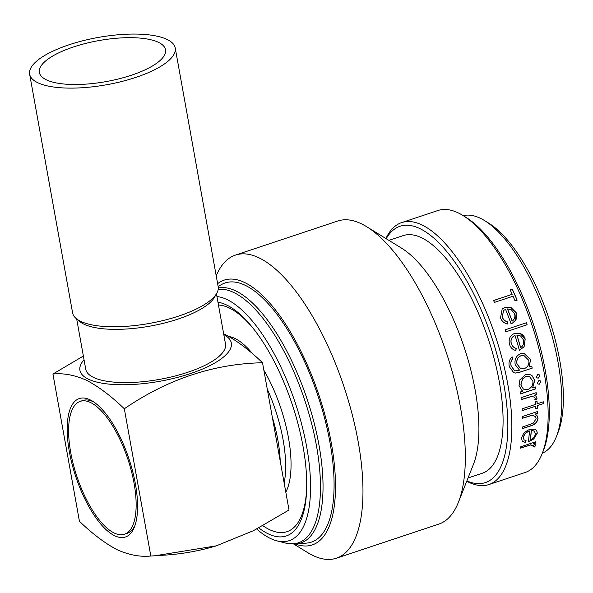 <?xml version="1.0" encoding="UTF-8"?>
<svg xmlns="http://www.w3.org/2000/svg" width="593" height="593" viewBox="0 0 593 593"><rect width="100%" height="100%" fill="white"/><g stroke="black" fill="none" stroke-linecap="round" stroke-linejoin="round"><path stroke-width="0.89" d="M73.436 46.98A64.096 20.822 -10.2 0 0 39.353 72.442A64.096 20.822 -10.2 0 0 131.438 75.207A64.096 20.822 -10.2 0 0 165.521 49.745A64.096 20.822 -10.2 0 0 73.436 46.98M29.65 74.192L72.591 312.837A73.955 24.024 -10.2 0 0 178.841 316.025A73.955 24.024 -10.2 0 0 218.165 286.641L175.224 47.996A73.955 24.024 -10.2 0 0 68.973 44.809A73.955 24.024 -10.2 0 0 29.65 74.192A73.955 24.024 -10.2 0 0 135.901 77.372A73.955 24.024 -10.2 0 0 175.224 47.996M94.005 402.136A70.011 26.907 -108.4 0 0 82.842 400.49L80.255 401.35A70.011 26.907 -108.4 0 0 70.693 452.363A70.011 26.907 -108.4 0 0 124.493 534.204A70.011 26.907 -108.4 0 0 134.055 483.191A70.011 26.907 -108.4 0 0 80.255 401.35M223.791 334.622A76.912 24.98 169.8 0 1 189.619 373.849A76.912 24.98 169.8 0 1 88.246 379.083A76.912 24.98 169.8 0 1 84.036 359.766M224.836 334.304C236.992 340.745 249.549 350.226 262.521 362.746C213.769 363.776 167.7 379.12 124.322 408.77C111.358 396.25 98.794 386.769 86.637 380.328C74.748 375.05 63.51 372.945 52.94 374.035L83.368 356.037M216.512 545.782A76.912 24.98 169.8 0 1 215.57 546.071A76.912 24.98 169.8 0 1 165.447 555.085L154.981 555.767L216.282 545.849L253.374 530.713L289.013 509.995L280.215 461.08A82.338 31.644 71.6 0 0 277.828 439.88A82.338 31.644 71.6 0 0 272.313 417.161L280.215 461.08M52.94 374.035L79.432 521.284C92.464 533.856 105.028 543.329 117.117 549.718C129.066 555.011 140.296 557.109 150.822 556.019L154.981 555.767M215.489 295.181A70.997 23.06 169.8 0 1 158.294 324.475A70.997 23.06 169.8 0 1 83.85 324.126A70.997 23.06 169.8 0 1 78.076 319.909M216.445 293.787L225.496 344.073A70.997 23.06 169.8 0 1 174.127 376.244A70.997 23.06 169.8 0 1 93.427 377.363A70.997 23.06 169.8 0 1 85.74 369.224L76.69 318.938M69.359 451.71A72.969 28.041 71.6 0 1 92.486 401.142A72.969 28.041 71.6 0 1 135.389 483.844A72.969 28.041 71.6 0 1 134.411 527.036A72.969 28.041 71.6 0 1 101.092 524.457A72.969 28.041 71.6 0 1 69.359 451.71M216.942 296.552A128.192 49.263 71.6 0 1 306.744 447.255A128.192 49.263 71.6 0 1 276.827 540.831A128.192 49.263 71.6 0 1 256.673 529M217.965 302.237A122.803 47.195 71.6 0 1 252.87 327.966A122.803 47.195 71.6 0 1 303.045 446.492A122.803 47.195 71.6 0 1 306.648 489.44A122.803 47.195 71.6 0 1 258.785 527.881M218.469 305.039A118.963 45.713 71.6 0 1 253.767 329.093M218.291 288.005A134.077 51.524 71.6 0 1 319.027 445.343A134.077 51.524 71.6 0 1 296.026 543.996L306.574 543.106A136.575 52.488 -108.4 0 0 330.004 442.615A136.575 52.488 -108.4 0 0 220.633 285.063L218.157 286.612M484.444 220.522L488.432 222.968A121.291 46.61 71.6 0 1 559.748 360.433A121.291 46.61 71.6 0 1 558.124 432.238L556.404 436.589A125.234 48.129 -108.4 0 0 558.08 362.456A125.234 48.129 -108.4 0 0 484.444 220.522A125.234 48.129 -108.4 0 0 463.229 215.667M542.328 453.193A125.234 48.129 -108.4 0 0 556.404 436.589M525.813 376.607L522.507 379.053L520.928 385.065L523.426 389.127L527.837 389.475C531.521 387.896 533.211 385.109 532.892 381.099L529.586 376.696L525.724 376.562L522.418 379.009L520.839 385.013L523.374 389.097M529.927 376.851L525.724 376.562M530.624 374.828L532.121 375.784L534.656 380.402L532.551 387.815L535.442 386.94A138.05 53.051 71.6 0 1 535.701 388.86L520.55 393.908A138.05 53.051 71.6 0 0 520.291 391.988L522.915 391.113L521.973 390.572L519.06 385.613L519.816 379.95L525.457 374.613L530.624 374.828L532.21 375.821L534.745 380.454L532.64 387.874M217.631 283.684A139.533 53.622 71.6 0 1 331.339 443.267A139.533 53.622 71.6 0 1 295.344 544.048M216.223 275.827A159.747 61.39 71.6 0 1 235.443 255.094A159.747 61.39 71.6 0 1 358.194 441.822A159.747 61.39 71.6 0 1 336.394 558.213A159.747 61.39 71.6 0 1 307.567 552.535L293.831 544.1M235.443 255.094L337.795 221.004A159.747 61.39 71.6 0 1 366.615 226.682A159.747 61.39 71.6 0 1 460.546 407.732A159.747 61.39 71.6 0 1 458.404 502.301A159.747 61.39 71.6 0 1 438.746 524.13L336.394 558.213M366.615 226.682L401.528 248.133A125.234 48.129 71.6 0 1 475.163 390.068A125.234 48.129 71.6 0 1 473.481 464.2L458.404 502.301M388.882 240.365L403.114 235.629A125.234 48.129 71.6 0 1 499.343 382.018A125.234 48.129 71.6 0 1 482.25 473.258L468.025 478.002M386.213 238.727A135.093 51.917 71.6 0 1 448.16 253.233A135.093 51.917 71.6 0 1 503.805 384.182A135.093 51.917 71.6 0 1 466.869 480.916M385.917 238.542A138.05 53.051 71.6 0 1 401.654 222.605A138.05 53.051 71.6 0 1 507.734 383.975A138.05 53.051 71.6 0 1 488.891 484.563A138.05 53.051 71.6 0 1 466.743 481.242M533.574 446.032L530.75 444.958L520.506 448.145A138.05 53.051 71.6 0 0 520.75 446.774L535.902 441.726A138.05 53.051 71.6 0 1 535.649 443.097L533.418 443.838L535.242 444.676L535.383 445.662L534.612 446.974L533.159 446.796L533.433 445.358M526.191 440.888L525.146 442.452L522.188 441.096L521.625 438.316C522.351 434.276 525.109 431.289 529.897 429.354L534.871 429.154L536.658 430.355L537.302 433.127L533.752 438.961L528.311 441.978A138.05 53.051 71.6 0 0 529.453 431.052C526.028 432.453 524.042 434.602 523.508 437.501L524.027 439.813L526.191 440.888M537.621 411.483A138.05 53.051 71.6 0 1 537.673 413.225L534.945 414.136L536.895 415.345L538.007 418.443C537.317 422.401 534.73 424.936 530.238 426.056L522.5 428.635A138.05 53.051 71.6 0 0 522.544 426.99L533.122 423.276L536.146 418.769L535.294 416.471L532.077 415.359L522.529 418.273A138.05 53.051 71.6 0 0 522.477 416.523L537.621 411.483M543.329 401.787A138.05 53.051 71.6 0 1 543.455 403.596L537.34 405.634A138.05 53.051 71.6 0 1 537.48 408.192L535.62 408.814A138.05 53.051 71.6 0 0 535.479 406.249L522.188 410.675A138.05 53.051 71.6 0 0 522.07 408.866L535.36 404.441A138.05 53.051 71.6 0 0 535.16 401.824L537.021 401.209A138.05 53.051 71.6 0 1 537.221 403.818L543.329 401.787M536.176 392.67A138.05 53.051 71.6 0 1 536.383 394.56L534.16 395.301L535.924 396.139L537.028 398.192L536.658 399.978L534.953 399.497L535.138 398.459L534.367 397.11L531.565 396.517L521.24 399.608A138.05 53.051 71.6 0 0 521.025 397.718L536.176 392.67M539.838 375.673L538.422 378.067L537.191 377.993L536.383 376.822L537.792 374.413L538.993 374.479L539.838 375.673L538.333 378.023L537.147 377.963M540.831 381.818L539.371 384.19L538.059 384.064L537.377 382.967L538.829 380.587L540.104 380.691L540.831 381.818L539.274 384.131L538.014 384.034M401.654 222.605L437.93 210.522A138.05 53.051 71.6 0 1 462.844 215.429A138.05 53.051 71.6 0 1 544.011 371.893A138.05 53.051 71.6 0 1 542.165 453.615A138.05 53.051 71.6 0 1 525.168 472.48L488.891 484.563M462.844 215.429L465.831 217.268A135.093 51.917 71.6 0 1 545.264 370.38A135.093 51.917 71.6 0 1 543.455 450.346L542.165 453.615M267.258 389.082A86.281 33.156 71.6 0 1 283.061 439.598A86.281 33.156 71.6 0 1 284.151 482.954M263.863 370.195A86.281 33.156 71.6 0 1 288.465 437.804A86.281 33.156 71.6 0 1 285.804 492.146M229.002 336.505A86.281 33.156 71.6 0 1 252.774 353.977M306.692 488.002A118.963 45.713 71.6 0 1 262.855 525.672M513.027 296.211L494.421 302.408A138.05 53.051 71.6 0 0 493.584 300.518L512.182 294.321A138.05 53.051 71.6 0 0 510.106 289.784L512.233 289.073A138.05 53.051 71.6 0 1 517.155 300.14L515.028 300.844A138.05 53.051 71.6 0 0 513.027 296.211M507.69 321.888L507.467 323.948C504.124 323.244 501.804 321.221 500.507 317.885L502.197 309.012L505.11 307.285L510.914 307.419L516.207 312.711C517.229 315.38 517.044 317.878 515.651 320.198L512.389 323.155L511.033 323.719A138.05 53.051 71.6 0 0 505.555 309.346L503.576 310.48L502.271 317.018C503.301 319.605 505.11 321.228 507.69 321.888L507.4 323.986M526.421 322.748A138.05 53.051 71.6 0 1 527.103 324.756L505.844 331.835A138.05 53.051 71.6 0 0 505.162 329.827L526.354 322.777A137.858 52.977 71.6 0 1 527.036 324.786M514.709 333.362L520.38 333.57C522.796 334.578 524.397 336.416 525.19 339.085L524.123 346.735L519.357 350.285A138.05 53.051 71.6 0 0 515.006 335.505C511.692 336.95 510.447 339.574 511.277 343.384C512.107 346.045 513.753 347.72 516.229 348.41L515.858 350.5C512.649 349.774 510.529 347.691 509.498 344.259C508.32 338.966 510.054 335.341 514.709 333.362L515.102 333.251M531.788 366.111A138.05 53.051 71.6 0 1 532.203 368.12L520.18 372.122L515.413 373.071L513.783 372.752L509.394 366.815C508.379 362.864 509.283 359.528 512.115 356.801A138.05 53.051 71.6 0 1 512.634 358.832C510.958 360.929 510.484 363.324 511.21 366L514.724 370.921L519.542 370.195L515.184 364.606C514.346 359.336 516.192 355.674 520.728 353.621L523.938 353.272L530.616 359.536L529.134 366.993L531.788 366.111M535.649 443.097L533.418 443.838M535.183 444.594L535.294 445.521L534.515 446.825L533.07 446.648M533.485 445.892L530.653 444.817L520.535 447.96M535.775 441.77A137.858 52.977 71.6 0 1 535.561 442.956M525.146 442.452L522.136 441.029M536.606 430.296L537.206 433.001L533.656 438.827L528.222 441.844M529.453 431.052L529.356 430.933C525.932 432.334 523.945 434.484 523.411 437.375L523.982 439.747M526.095 440.755L525.05 442.319M534.864 431.593L534.197 430.963L531.209 430.481A137.858 52.977 71.6 0 1 530.283 439.798L530.379 439.932C533.366 438.353 535.056 436.315 535.435 433.824L534.293 431.081L531.298 430.6A138.05 53.051 71.6 0 1 530.379 439.932M537.673 413.225L534.945 414.136M536.85 415.3L537.91 418.339C537.221 422.29 534.634 424.825 530.142 425.944L522.507 428.487M535.249 416.419L531.98 415.263L522.522 418.147M537.532 411.512A137.858 52.977 71.6 0 1 537.577 413.128M543.455 403.596L537.243 405.545A137.858 52.977 71.6 0 1 537.391 408.103L535.62 408.696M535.479 406.249L522.181 410.564M536.939 401.239A137.858 52.977 71.6 0 1 537.125 403.737L537.221 403.818M543.247 401.809A137.858 52.977 71.6 0 1 543.358 403.507M536.383 394.56L534.16 395.301M535.857 396.087L536.939 398.111L536.561 399.897L534.864 399.415M534.308 397.073L531.469 396.443L521.225 399.504M536.094 392.699A137.858 52.977 71.6 0 1 536.294 394.493M522.915 391.113L521.922 390.542M535.36 386.97A137.858 52.977 71.6 0 1 535.612 388.8L520.543 393.819M538.948 374.457L539.749 375.621M540.06 380.669L540.742 381.759M532.203 368.12L520.091 372.085L515.324 373.041L513.664 372.708M512.055 356.86A137.858 52.977 71.6 0 1 512.552 358.817C510.87 360.915 510.395 363.301 511.129 365.977L514.635 370.892M523.901 353.272L530.527 359.521L529.134 366.993M531.713 366.14A137.858 52.977 71.6 0 1 532.114 368.083M516.985 364.072L520.75 368.727L524.294 368.609C527.874 367.119 529.371 364.354 528.793 360.322L523.871 355.429L521.091 355.659C517.585 357.231 516.221 360.033 516.985 364.072L520.706 368.713M521.091 355.659L521.173 355.674C517.667 357.245 516.303 360.055 517.066 364.095M523.871 355.429L521.173 355.674M514.642 333.385L520.306 333.592L525.116 339.092L524.042 346.735L519.275 350.285M515.006 335.505L514.932 335.519C511.611 336.965 510.373 339.589 511.203 343.391C512.026 346.045 513.671 347.72 516.147 348.41L515.777 350.5M516.933 335.097L516.859 335.112A137.858 52.977 71.6 0 1 520.58 347.631L520.661 347.639C523.315 345.786 524.219 343.177 523.36 339.804L520.647 336.023L516.933 335.097A138.05 53.051 71.6 0 1 520.661 347.639M505.162 329.834L526.354 322.777M502.167 309.042L505.051 307.344L510.855 307.471L516.14 312.756L515.584 320.235L512.352 323.17M503.546 310.51L502.212 317.062C503.235 319.642 505.043 321.265 507.623 321.925M507.497 308.931L507.438 308.983A137.858 52.977 71.6 0 1 512.107 321.139L512.174 321.102C514.761 319.264 515.495 316.706 514.383 313.43L511.351 309.783L507.497 308.931A138.05 53.051 71.6 0 1 512.174 321.102M510.128 289.836L512.233 289.073M512.182 289.154A137.858 52.977 71.6 0 1 517.081 300.162M493.598 300.562L512.182 294.321M124.493 534.204L127.087 533.344A70.011 26.907 -108.4 0 0 135.034 525.331M262.521 362.746L272.313 417.161M124.322 408.77L150.822 556.019M218.187 289.34A133.129 51.161 71.6 0 1 316.477 445.847A133.129 51.161 71.6 0 1 285.403 543.032L296.026 543.996M215.57 546.071L216.282 545.856M276.827 540.831L285.403 543.032"/></g></svg>
